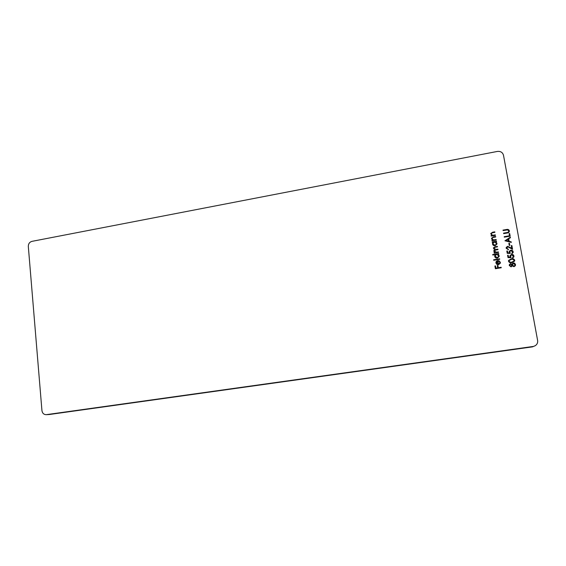 <?xml version="1.0" encoding="UTF-8"?>
<svg xmlns="http://www.w3.org/2000/svg" width="566" height="566" viewBox="0 0 566 566"><rect width="100%" height="100%" fill="white"/><g stroke="black" fill="none" stroke-linecap="round" stroke-linejoin="round"><path stroke-width="0.85" d="M510.171 236.164L504.306 237.161L504.214 236.673L509.478 235.774L509.089 233.652L509.69 233.553L510.171 236.164M509.825 245.354L509.223 245.453L508.834 243.33L509.435 243.224L509.825 245.354M507.235 253.327L506.825 251.049L507.426 250.95L507.766 252.839L509.372 252.882L509.188 251.382L510.744 250.179C512.039 250.052 512.853 250.582 513.171 251.771L513.114 252.613L511.82 253.738L512.563 251.842L510.808 250.681L509.796 251.488L510.277 253.405L507.235 253.327M514.72 260.24L514.628 261.11L511.954 262.603C510.313 263.041 509.167 262.589 508.516 261.251L508.579 260.424L511.268 258.825C512.916 258.414 514.07 258.881 514.72 260.24L514.614 261.138M495.42 235.371L491.168 236.1L491.083 235.605L491.847 235.477L490.736 233.56L492.618 232.23L494.79 231.855L494.875 232.343L491.925 232.916L491.274 234.091L492.639 235.258L495.335 234.876L495.42 235.371M492.293 242.368L492.201 241.873L496.46 241.151L496.545 241.647L495.809 241.774L496.92 243.281L496.898 244.116L495.08 245.75C493.708 245.842 492.852 245.262 492.505 244.01L493.078 242.234L492.293 242.368M492.781 255.025L492.689 254.53L498.681 253.54L498.773 254.035L498.03 254.155L499.141 255.676L499.113 256.575L497.295 258.153C495.929 258.238 495.066 257.65 494.719 256.391L495.328 254.608L492.781 255.025M499.813 262.44L498.646 261.089L498.816 260.608L500.33 262.291L500.294 263.24L498.49 264.69L496.976 264.456L495.901 262.999L496.446 261.23L497.854 260.544L498.505 264.173L499.785 263.112L499.813 262.44M46.15 414.673L49.341 414.503L46.15 414.673C43.766 414.553 42.365 413.201 41.941 410.605L28.314 246.451C28.335 243.783 29.552 242.085 31.958 241.357L497.38 151.433C500.599 151.108 502.636 152.388 503.499 155.268L537.615 340.463C537.919 342.614 537.169 344.333 535.386 345.621L532.521 346.859L535.386 345.621M46.49 414.637L533.087 346.477M501.235 267.768L495.377 268.716L494.896 266.013L495.491 265.914L495.887 268.121L497.691 267.831L497.295 265.617L497.896 265.525L498.292 267.732L501.151 267.265L501.235 267.768M499.714 259.292L493.715 260.275L493.63 259.78L499.622 258.789L499.714 259.292M498.476 252.401L494.21 253.115L494.118 252.613L494.861 252.493L494.16 252.033L493.807 250.703L494.599 249.783L493.311 247.958L495.087 246.769L497.401 246.38L497.486 246.875L495.172 247.264L493.842 248.474L496.233 249.422L497.896 249.139L497.981 249.634L495.809 250.002L494.337 251.233L496.594 252.203L498.391 251.905L498.476 252.401M496.255 240.026L492.003 240.748L491.911 240.253L492.682 240.125L491.564 238.739L491.564 238.187L493.453 236.871L495.625 236.496L495.71 236.991L492.753 237.557L492.102 238.732L493.474 239.906L496.17 239.531L496.255 240.026L496.17 239.531M510.525 263.65L511.905 264.237L513.277 262.907L514.579 263.126L515.499 264.506L515.414 265.624L514.013 266.692L512.195 265.85L511.091 266.869L509.28 265.482L509.358 264.612L510.525 263.65L511.905 264.237M508.006 257.594L507.596 255.316L508.197 255.216L508.544 257.106L510.143 257.148L509.966 255.634L511.523 254.445C512.824 254.325 513.631 254.856 513.949 256.044L513.886 256.907L512.598 258.018L513.341 256.115L511.586 254.948L510.574 255.74L511.056 257.679L508.006 257.594M506.768 248.198L508.452 249.755L506.167 248.276L506.195 247.491L507.603 246.309L511.742 248.205L511.275 245.623L511.876 245.524L512.563 249.288L507.744 246.797L506.747 248.276L508.36 249.259M504.957 240.769L510.348 237.154L510.447 237.699L508.714 238.831L509.167 241.335L511.204 241.859L511.303 242.397L504.957 240.769L510.348 237.154M507.2 233.029L503.662 233.638L503.577 233.142L507.858 232.385L508.707 231.565L508.742 230.921L507.539 229.902L503.117 230.603L503.025 230.107L506.556 229.499C507.957 229.152 508.884 229.584 509.343 230.786L509.308 231.685L508.417 232.718L507.2 233.029M49.341 414.503L532.521 346.859M494.903 266.07L495.491 265.914M495.476 265.978L495.887 268.121M495.866 268.185L497.691 267.831M497.302 265.68L497.896 265.525M497.875 265.588L498.292 267.732M498.271 267.796L501.151 267.265M501.129 267.336L501.207 267.775M498.653 261.096L498.816 260.608M498.795 260.678L500.33 262.291M500.309 262.355L500.287 263.275M495.915 262.157L496.446 261.23M496.432 261.301L497.854 260.544M497.832 260.615L498.505 264.173M498.483 264.244L499.778 263.148M496.439 262.214L496.99 263.94L497.953 264.28L497.415 261.131L496.417 262.893L497.005 263.869L497.967 264.209M493.637 259.844L499.622 258.789M499.608 258.86L499.686 259.292M492.703 254.601L498.681 253.54M498.66 253.61L498.738 254.042M499.141 255.676L498.03 254.155M499.12 255.747L499.099 256.61M494.726 255.627L495.328 254.608M495.25 255.648L495.222 256.37L497.196 257.721L498.575 256.469M496.644 254.389L495.257 255.613L495.243 256.299L497.217 257.65L498.582 256.433L498.618 255.74L496.644 254.389M494.132 252.684L494.861 252.493M493.8 250.738L494.599 249.783M493.304 247.993L495.073 246.847L497.401 246.38M497.38 246.458L497.457 246.882M493.842 248.106L493.842 248.474M493.828 248.545L496.212 249.493L497.896 249.139M497.875 249.217L497.953 249.641M494.33 250.88L494.337 251.233M494.316 251.311L496.573 252.28L498.391 251.905M498.37 251.976L498.448 252.408M492.215 241.951L496.46 241.151M496.439 241.229L496.516 241.654M496.92 243.281L495.809 241.774M496.898 243.359L496.891 244.151M492.505 243.253L493.078 242.234M493.021 243.323L493.014 243.988L494.974 245.333L496.368 244.024M494.429 242.007L493.028 243.288L493.028 243.911L494.995 245.255L496.375 243.988L496.389 243.352L494.429 242.007M491.925 240.331L492.682 240.125M491.557 238.229L493.432 236.949L495.625 236.496M495.604 236.581L495.682 236.998M492.095 238.307L492.102 238.732M492.087 238.817L493.474 239.906M493.453 239.991L496.149 239.609M491.097 235.682L491.847 235.477M490.729 233.602L492.604 232.308L494.79 231.855M494.776 231.94L494.847 232.35M491.26 233.68L491.274 234.091M491.26 234.175L492.639 235.258M492.625 235.343L495.335 234.876M495.314 234.961L495.392 235.378M511.961 264.081L513.277 262.907M513.249 262.978L514.579 263.126M514.551 263.197L515.499 264.506M515.47 264.57L515.4 265.659M509.35 264.647L510.497 263.714M512.435 264.244L512.357 265.037L513.914 266.253L514.805 265.525M510.985 266.43L511.777 265.079L510.596 264.152L509.924 264.732L509.867 265.475L510.985 266.43L511.706 265.758M509.902 264.796L509.895 265.412L511.013 266.367M513.376 263.402L512.386 264.973L513.942 266.183L514.819 265.489L514.89 264.598L513.376 263.402M508.572 260.459L511.268 258.825M511.24 258.895C512.895 258.485 514.041 258.952 514.692 260.303M509.159 260.608L509.096 261.202C509.641 262.214 510.56 262.539 511.834 262.178L514.027 260.968M509.117 261.138C509.669 262.15 510.582 262.468 511.862 262.108L514.041 260.933L514.105 260.318L512.874 259.292L511.353 259.32L509.167 260.572L509.096 261.202M507.61 255.386L508.197 255.216M508.176 255.287L508.544 257.106M508.516 257.176L510.143 257.148M509.959 255.669L511.523 254.445M511.494 254.523C512.796 254.396 513.603 254.933 513.921 256.115L513.949 256.044M513.921 256.115L513.871 256.943M512.52 257.572L513.263 256.844M510.567 255.775L510.532 256.504M510.504 256.575L510.985 257.679M506.832 251.12L507.426 250.95M507.398 251.028L507.766 252.839M507.744 252.91L509.372 252.882M509.174 251.424L510.744 250.179M510.716 250.257C512.018 250.13 512.824 250.66 513.143 251.842L513.171 251.771M513.143 251.842L513.1 252.648M511.735 253.299L512.485 252.549M509.782 251.523L509.754 252.231M509.733 252.309L510.207 253.405M508.332 249.33L508.41 249.762M506.181 247.526L507.603 246.309M507.582 246.387L511.742 248.205M511.282 245.694L511.876 245.524M511.848 245.602L512.52 249.259M506.789 247.66L506.747 248.276M508.848 243.401L509.435 243.224M509.414 243.302L509.789 245.361M510.32 237.239L510.412 237.72M509.167 241.335L508.714 238.831M509.145 241.413L511.204 241.859M511.183 241.937L511.261 242.39M506.096 240.55L508.494 241.25L508.162 239.192L506.096 240.55L508.516 241.166M504.228 236.744L509.478 235.774M509.103 233.73L509.69 233.553M509.662 233.638L510.129 236.171M503.591 233.22L507.858 232.385M507.836 232.47L508.692 231.607M503.04 230.192L506.535 229.591C507.928 229.244 508.855 229.669 509.315 230.871L509.343 230.786M509.315 230.871L509.294 231.727"/></g></svg>
